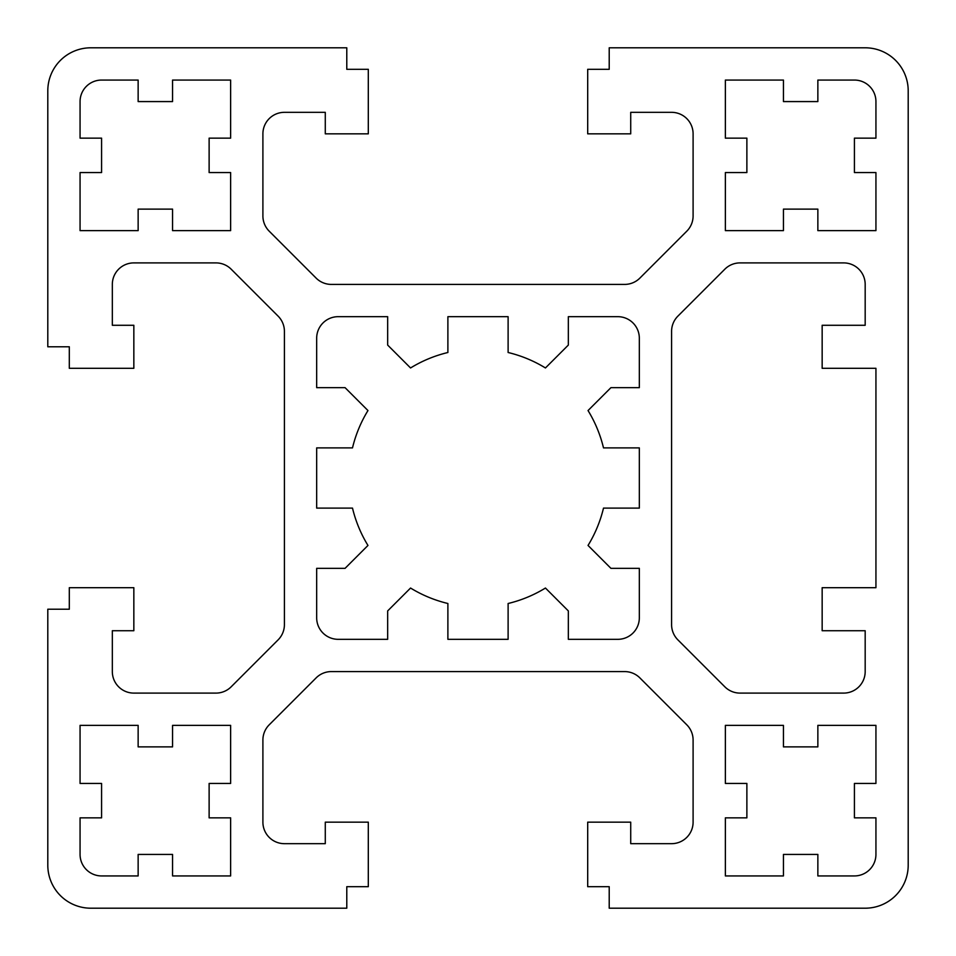 <?xml version="1.0" encoding="UTF-8"?>
<svg xmlns="http://www.w3.org/2000/svg" width="956" height="956" viewBox="0 0 956 956"><rect width="100%" height="100%" fill="white"/><g stroke="black" fill="none" stroke-linecap="round" stroke-linejoin="round"><path stroke-width="1.43" d="M508.114 352.501L508.114 316.675L447.886 316.675L447.886 352.501A129.06 129.06 0 0 0 410.554 367.964L387.658 345.068L387.658 316.675L338.185 316.675A21.51 21.51 0 0 0 316.675 338.185L316.675 387.658L345.068 387.658L367.964 410.554A129.06 129.06 0 0 0 352.501 447.886L316.675 447.886L316.675 508.114L352.501 508.114A129.06 129.06 0 0 0 367.964 545.446L345.068 568.342L316.675 568.342L316.675 617.815A21.51 21.51 0 0 0 338.185 639.325L387.658 639.325L387.658 610.932L410.554 588.036A129.06 129.06 0 0 0 447.886 603.499L447.886 639.325L508.114 639.325L508.114 603.499A129.06 129.06 0 0 0 545.446 588.036L568.342 610.932L568.342 639.325L617.815 639.325A21.51 21.51 0 0 0 639.325 617.815L639.325 568.342L610.932 568.342L588.036 545.446A129.06 129.06 0 0 0 603.499 508.114L639.325 508.114L639.325 447.886L603.499 447.886A129.06 129.06 0 0 0 588.036 410.554L610.932 387.658L639.325 387.658L639.325 338.185A21.51 21.51 0 0 0 617.815 316.675L568.342 316.675L568.342 345.068L545.446 367.964A129.06 129.06 0 0 0 508.114 352.501M724.827 269.198L677.888 316.137A21.51 21.51 0 0 0 671.59 331.35L671.59 624.65A21.51 21.51 0 0 0 677.888 639.863L724.827 686.802A21.51 21.51 0 0 0 740.04 693.1L843.67 693.1A21.51 21.51 0 0 0 865.18 671.59L865.18 630.721L822.16 630.721L822.16 587.701L875.935 587.701L875.935 368.299L822.16 368.299L822.16 325.279L865.18 325.279L865.18 284.41A21.51 21.51 0 0 0 843.67 262.9L740.04 262.9A21.51 21.51 0 0 0 724.827 269.198M172.558 101.575L138.142 101.575L138.142 80.065L101.575 80.065A21.51 21.51 0 0 0 80.065 101.575L80.065 138.142L101.575 138.142L101.575 172.558L80.065 172.558L80.065 230.635L138.142 230.635L138.142 209.125L172.558 209.125L172.558 230.635L230.635 230.635L230.635 172.558L209.125 172.558L209.125 138.142L230.635 138.142L230.635 80.065L172.558 80.065L172.558 101.575M783.442 875.935L783.442 854.425L817.858 854.425L817.858 875.935L854.425 875.935A21.51 21.51 0 0 0 875.935 854.425L875.935 817.858L854.425 817.858L854.425 783.442L875.935 783.442L875.935 725.365L817.858 725.365L817.858 746.875L783.442 746.875L783.442 725.365L725.365 725.365L725.365 783.442L746.875 783.442L746.875 817.858L725.365 817.858L725.365 875.935L783.442 875.935M725.365 230.635L783.442 230.635L783.442 209.125L817.858 209.125L817.858 230.635L875.935 230.635L875.935 172.558L854.425 172.558L854.425 138.142L875.935 138.142L875.935 101.575A21.51 21.51 0 0 0 854.425 80.065L817.858 80.065L817.858 101.575L783.442 101.575L783.442 80.065L725.365 80.065L725.365 138.142L746.875 138.142L746.875 172.558L725.365 172.558L725.365 230.635M80.065 783.442L101.575 783.442L101.575 817.858L80.065 817.858L80.065 854.425A21.51 21.51 0 0 0 101.575 875.935L138.142 875.935L138.142 854.425L172.558 854.425L172.558 875.935L230.635 875.935L230.635 817.858L209.125 817.858L209.125 783.442L230.635 783.442L230.635 725.365L172.558 725.365L172.558 746.875L138.142 746.875L138.142 725.365L80.065 725.365L80.065 783.442M284.41 112.33A21.51 21.51 0 0 0 262.9 133.84L262.9 215.96A21.51 21.51 0 0 0 269.198 231.173L316.137 278.112A21.51 21.51 0 0 0 331.35 284.41L624.65 284.41A21.51 21.51 0 0 0 639.863 278.112L686.802 231.173A21.51 21.51 0 0 0 693.1 215.96L693.1 133.84A21.51 21.51 0 0 0 671.59 112.33L630.721 112.33L630.721 133.84L587.701 133.84L587.701 69.31L609.211 69.31L609.211 47.8L865.18 47.8A43.02 43.02 0 0 1 908.2 90.82L908.2 865.18A43.02 43.02 0 0 1 865.18 908.2L609.211 908.2L609.211 886.69L587.701 886.69L587.701 822.16L630.721 822.16L630.721 843.67L671.59 843.67A21.51 21.51 0 0 0 693.1 822.16L693.1 740.04A21.51 21.51 0 0 0 686.802 724.827L639.863 677.888A21.51 21.51 0 0 0 624.65 671.59L331.35 671.59A21.51 21.51 0 0 0 316.137 677.888L269.198 724.827A21.51 21.51 0 0 0 262.9 740.04L262.9 822.16A21.51 21.51 0 0 0 284.41 843.67L325.279 843.67L325.279 822.16L368.299 822.16L368.299 886.69L346.789 886.69L346.789 908.2L90.82 908.2A43.02 43.02 0 0 1 47.8 865.18L47.8 609.211L69.31 609.211L69.31 587.701L133.84 587.701L133.84 630.721L112.33 630.721L112.33 671.59A21.51 21.51 0 0 0 133.84 693.1L215.96 693.1A21.51 21.51 0 0 0 231.173 686.802L278.112 639.863A21.51 21.51 0 0 0 284.41 624.65L284.41 331.35A21.51 21.51 0 0 0 278.112 316.137L231.173 269.198A21.51 21.51 0 0 0 215.96 262.9L133.84 262.9A21.51 21.51 0 0 0 112.33 284.41L112.33 325.279L133.84 325.279L133.84 368.299L69.31 368.299L69.31 346.789L47.8 346.789L47.8 90.82A43.02 43.02 0 0 1 90.82 47.8L346.789 47.8L346.789 69.31L368.299 69.31L368.299 133.84L325.279 133.84L325.279 112.33L284.41 112.33"/></g></svg>
